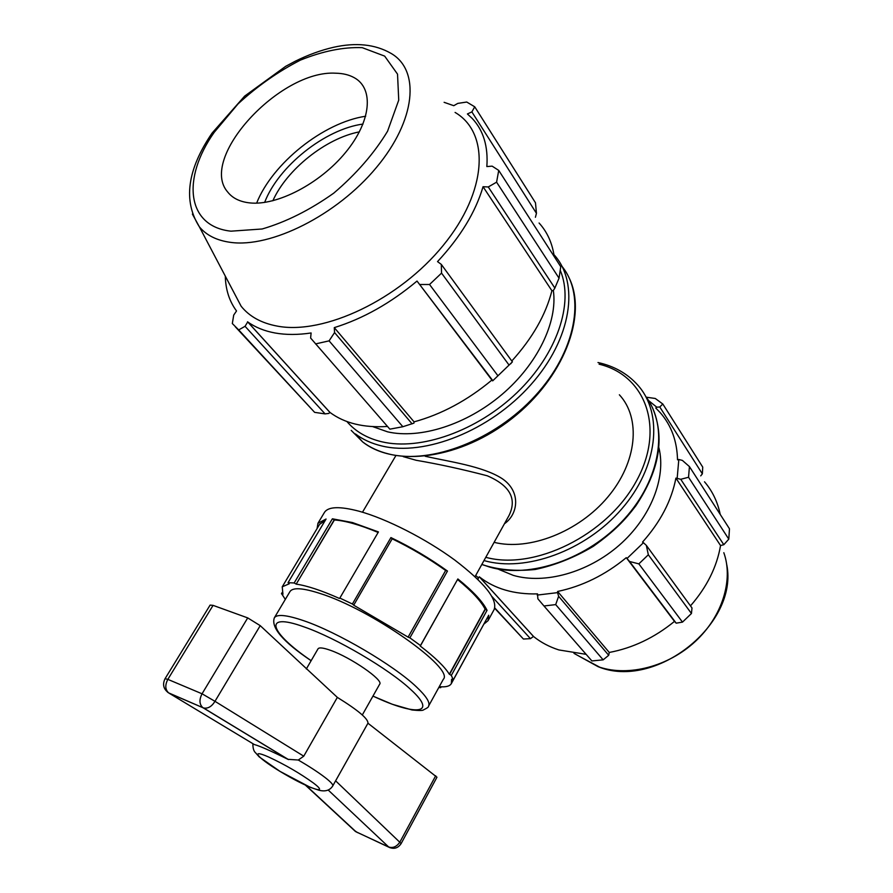 <?xml version="1.0" encoding="UTF-8"?>
<svg xmlns="http://www.w3.org/2000/svg" width="893" height="893" viewBox="0 0 893 893"><rect width="100%" height="100%" fill="white"/><g stroke="black" fill="none" stroke-linecap="round" stroke-linejoin="round"><path stroke-width="1.34" d="M403.245 456.636L416.149 460.275C438.653 464.114 462.351 469.283 487.243 475.779C509.959 485.535 517.214 498.796 508.999 515.562L508.608 516.243M504.445 523.745C518.253 514.189 521.322 491.418 502 478.536C482.856 466.202 449.681 461.737 425.213 456.278M619.374 394.784C641.141 418.259 637.211 462.183 607.798 497.055C578.575 532.016 529.091 551.126 494.108 542.341M372.939 696.116L392.362 704.287L412.041 709.98C419.141 710.694 422.969 710.649 423.528 709.857C427.189 708.116 428.863 706.876 428.562 706.117L443.308 679.327C454.85 668.511 370.919 609.238 319.917 593.421C302.783 587.918 292.815 587.293 290.002 591.523L274.352 617.8C270.791 627.522 283.048 641.833 311.121 660.708M362.312 714.969L379.692 684.15C383.756 680.153 350.603 657.27 330.354 650.271C323.233 647.749 319.125 647.269 318.031 648.831L306.321 668.969M260.22 625.647L337.342 697.388L303.754 756.181L214.979 701.318C211.686 706.642 207.857 708.852 203.492 707.948L202.756 707.569C199.306 704.264 199.072 699.677 202.052 693.794L214.979 701.318L260.22 625.647L247.718 617.9L213.07 605.365L210.101 605.108L165.049 678.713L167.839 679.361C164.892 685.098 165.16 689.608 168.632 692.879L167.605 692.209M288.517 759.586L203.492 707.948L168.632 692.879C163.475 689.173 162.292 684.451 165.049 678.713M303.754 756.181L298.295 760.021L287.959 759.329C270.936 750.924 259.718 745.99 254.293 744.528L253.846 744.249M390.118 847.781L388.667 846.977C392.887 848.339 396.604 846.765 399.796 842.244L401.102 843.639L436.956 777.211L367.949 723.218C368.318 718.865 358.115 710.248 337.342 697.388M354.075 830.211L357.535 832.633M305.473 785.181L355.459 831.495L389.013 847.256C394.003 849.399 398.032 848.194 401.102 843.639M282.344 592.84L281.719 593.878L282.936 594.202L282.233 586.813L289.232 583.788L288.048 582.671L326.068 519.034L317.953 523.265L317.093 528.522M483.928 624.073L488.036 620.68L494.108 609.584C497.847 599.527 484.732 583.017 454.76 560.056C425.838 538.758 386.423 518.71 359.109 511.231C339.798 506.152 328.244 506.543 324.449 512.415L317.953 523.265M488.036 620.68L488.705 615.232L453.298 679.863L451.322 675.421L487.042 610.321C482.901 601.793 473.167 591.333 457.852 578.954L420.57 645.594L409.887 637.848L447.471 571.062C429.968 558.46 411.126 547.297 390.922 537.575L352.4 604.003L339.842 598.064L378.442 531.927L352.422 522.539L332.386 518.811L294.154 582.973L288.048 582.671M438.831 687.465L440.684 687.677L441.164 686.806M281.719 593.878L285.313 599.393M281.451 593.722L282.199 592.461M440.059 686.739L440.684 687.677M439.992 686.873L439.724 686.717C445.942 687.23 449.804 686.204 451.311 683.636L451.612 679.283L453.298 679.863M487.042 610.321L485.346 609.216L449.581 674.315L451.322 675.421M449.581 674.315L449.335 674.237C444.714 666.758 435.003 657.348 420.223 646.007L457.852 578.954M447.471 571.062L445.707 570.415L408.123 637.144L409.887 637.848M408.123 637.144L353.706 605.186L392.228 538.736L390.922 537.575M352.4 604.003L353.751 605.13M378.442 531.927L339.842 598.064M339.262 598.277L339.429 598.444C321.246 590.385 306.824 585.618 296.186 584.145L334.228 519.804L332.386 518.811M294.154 582.973L296.007 583.977M325.108 520.652L319.627 524.303L282.233 586.813M377.761 532.306C359.723 524.805 345.267 520.697 334.395 519.972L334.228 519.804M296.186 584.145L334.395 519.972M408.068 637.2L445.64 570.482C429.053 558.616 411.226 548.068 392.183 538.814M449.335 674.237L485.1 609.138C480.992 601.034 471.839 591.188 457.64 579.613M451.311 683.636L486.674 618.938M539.082 223.016C547.286 232.035 552.343 243.231 554.24 256.626M471.872 111.893L536.447 213.304L535.487 202.811L474.73 106.803L471.872 111.893L467.407 113.958L472.263 118.49C483.414 130.389 488.27 146.419 486.841 166.567L492.143 166.143L498.729 170.407L560.737 266.706L559.04 278.181L554.854 288.082L553.325 290.538L551.907 290.75C545.79 314.805 532.418 338.224 511.801 361.006M492.668 380.864L512.415 361.855L492.668 380.864L491.909 380.061C467.419 400.432 441.466 414.363 414.062 421.864L413.928 423.137L402.855 426.72L389.861 429.165L310.619 338.045L311.11 332.966C297.927 334.931 285.905 334.931 275.066 332.989C264.35 331.013 255.242 327.318 247.729 321.915L329.997 412.454L328.769 413.426L325.085 413.894L314.626 412.354L235.294 326.771M387.506 426.463C363.764 427.948 344.598 423.271 329.997 412.454M536.447 213.304L535.409 217.278M551.907 290.75L483.046 186.715L488.27 186.961L554.854 288.082M559.04 278.181L496.586 182.172L488.27 186.961M491.909 380.061L417.02 281.061L492.746 380.574M497.859 375.685L429.544 284.499L420.101 284.51M325.085 413.894L245.062 326.302L238.699 329.919L232.325 323.545L233.709 315.095L236.522 310.965C229.356 301.265 225.616 289.656 225.304 276.138M238.699 329.919L314.626 412.354M363.016 124.06C324.974 129.105 278.315 166.444 264.641 202.421M272.845 200.769C286.798 169.48 325.856 138.259 359.399 131.863M256.637 203.135C272.387 163.352 323.411 122.486 365.684 116.235M412.108 423.862L334.562 332.576L329.093 340.858L315.553 343.917M334.562 332.576L334.283 327.631C363.071 318.656 390.654 303.129 417.02 281.061M512.415 361.855L441.309 264.406L441.544 273.124L429.544 284.499M441.309 264.406L437.525 261.616C460.453 236.946 475.634 211.976 483.046 186.715M498.729 170.407L496.586 182.172M444.111 102.315L453.778 105.698L457.774 103.398L466.738 102.036L474.73 106.803M245.062 326.302L247.729 321.915M455.084 112.429C490.134 132.923 487.567 191.325 443.229 245.396C399.271 299.601 323.891 335.042 277.343 326.124C261.515 323.188 249.448 316.569 241.155 306.254L232.314 289.444M329.093 340.858L402.855 426.72M441.544 273.124L509.032 365.047M553.347 290.493C557.835 321.926 537.497 364.221 501.978 394.46C466.47 424.7 420.078 439.278 387.662 431.855L372.738 426.631M414.062 421.864L334.283 327.631M329.818 412.32L247.551 321.781M249.727 202.901C239.938 201.818 232.626 198.235 227.782 192.129C198 158.619 279.788 69.576 335.757 73.204C342.912 73.338 349.04 74.822 354.153 77.646C374.2 88.463 371.309 121.381 345.524 152.513C319.951 183.701 276.897 205.948 249.727 202.901M478.056 579.535L478.38 577.771L475.679 575.505M478.38 577.771L479.452 576.934C494.7 588.833 514.067 594.481 537.53 593.89L537.865 598.801L543.971 605.979L555.692 604.606L558.616 596.323L557.578 592.628L537.251 595.084M557.578 592.628L557.623 591.456C582.269 586.277 605.153 575.014 626.283 557.667L629.554 561.485L638.852 563.874L648.329 554.776L646.342 545.389L643.451 542.71L627.02 558.471M643.451 542.71L642.536 542.084C660.44 521.992 671.569 500.672 675.912 478.101L680.745 479.284L688.548 477.264L689.429 466.592L682.364 460.397L678.814 459.504L677.195 478.001M678.814 459.504L677.519 459.806C677.073 441.187 671.391 425.548 660.474 412.923L655.775 408.034L656.79 407.186L659.782 406.985L662.807 404.016L655.283 398.479L646.264 397.195M648.552 400.555L656.79 407.186M658.934 447.828C666.345 477.922 650.651 517.728 619.24 545.199C587.84 572.692 544.596 584.491 513.319 575.382L498.807 569.421M689.429 466.592L729.469 528.779L728.8 539.138L688.548 477.264M648.329 554.776L691.45 613.502L691.997 607.966L646.342 545.389M557.623 591.456L609.26 652.459L608.713 655.283L558.616 596.323M555.692 604.606L603.155 659.849L608.713 655.283M479.273 576.8L533.478 636.452L530.442 638.651L491.965 596.535M494.755 607.921L523.421 639.031L530.442 638.651M603.155 659.849L591.88 660.932L543.971 605.979M586.132 654.346L558.851 649.937C549.307 646.856 540.912 642.402 533.657 636.597L533.478 636.452M523.421 639.031L494.666 608.256M659.782 406.985L702.356 473.848L702.746 467.139L662.807 404.016M702.356 473.848L700.726 475.869M704.51 481.796C712.38 491.005 717.615 501.866 720.216 514.401M680.745 479.284L723.81 544.708L728.8 539.138M723.81 544.708L720.551 545.534C716.867 566.966 706.843 587.081 690.479 605.878M691.45 613.502L682.486 622.12L638.852 563.874M629.554 561.485L676.191 623.169L682.486 622.12M676.191 623.169L674.483 621.383C654.569 637.658 632.824 648.017 609.26 652.459M626.283 557.667L674.483 621.383M675.912 478.101L720.551 545.534M311.155 660.664C269.708 632.49 261.783 611.582 303.977 626.864C335.835 637.803 389.069 669.069 410.691 689.485C438.441 714.601 415.345 716.108 372.973 696.071M428.562 706.117C430.359 702.601 426.262 696.149 416.283 686.762C393.646 665.185 337.409 632.144 303.832 620.747C286.765 614.92 276.942 613.938 274.352 617.8M254.293 744.528L168.989 693.113L203.113 707.803L287.959 759.329M247.718 617.9L202.052 693.794L167.839 679.361L213.07 605.365M268.882 757.119C285.202 764.754 300.048 773.371 313.387 782.982C330.008 795.484 310.44 789.211 284.934 774.298C259.238 759.496 247.651 747.653 268.882 757.119M252.898 743.679C252.808 748.211 253.746 751.292 255.677 752.911L259.227 756.907L279.956 771.351L310.239 787.313L318.533 790.104C325.141 791.912 329.885 790.506 332.776 785.885C333.312 784.701 330.723 781.888 324.985 777.435C318.221 772.266 309.324 766.473 298.295 760.021M328.222 790.059L388.667 846.977L356.05 831.818L305.998 785.427M435.695 775.783L399.796 842.244L335.612 780.828M562.222 266.661C585.964 296.085 575.963 351.451 535.231 395.766C494.689 440.193 431.129 464.516 388.98 454.035C378.811 451.579 370.048 447.549 362.692 441.946L355.447 433.942C362.815 439.523 371.6 443.531 381.791 445.964C424.744 456.524 490.034 430.772 530.743 384.827C571.687 338.994 579.959 282.869 553.95 254.661M560.313 270.534C574.166 303.073 557.109 354.153 517.002 392.641C476.996 431.196 420.212 450.965 381.757 441.778C366.99 438.229 355.381 431.475 346.919 421.541M569.354 278.37C587.561 316.245 563.215 378.398 512.135 418.437C461.257 458.701 395.487 467.854 362.692 441.946L351.217 430.37M230.974 231.175L262.14 228.988C285.95 222.044 309.815 210.101 333.736 193.156C356.195 174.035 374.134 153.395 387.562 131.238L398.736 100.128L397.53 74.141L384.671 56.114L362.223 47.664C343.425 46.938 322.842 51.08 300.472 60.099C278.114 71.563 257.307 86.152 238.074 103.867L214.186 132.365C181.58 178.522 186.514 226.442 230.974 231.175M241.155 306.254L199.362 226.822C182.953 200.936 187.195 169.692 212.065 133.102L244.649 96.109L285.66 66.339L295.226 61.237C308.152 54.864 320.911 50.209 333.513 47.296C355.972 42.272 375.093 44.27 390.888 53.301C420.469 70.067 416.071 120.209 376.254 167.683C336.75 215.258 270.836 248.098 230.494 242.36C216.776 240.485 206.395 235.305 199.362 226.822L192.375 214.074M645.806 396.581C668.69 426.553 660.853 478.916 624.419 518.911C588.163 559.018 529.873 578.988 489.677 567.088L481.84 564.409M483.995 560.547C525.263 572.58 585.507 550.936 621.695 508.965C658.108 467.117 663.544 413.682 637.758 385.084C627.478 373.631 614.228 366.108 597.986 362.525M599.091 364.188C645.974 375.294 665.843 429.042 635.749 482.209C606.28 535.566 534.17 570.616 485.792 557.31M723.821 552.689C733.6 579.948 722.292 616.55 695.223 641.531C668.176 666.535 628.851 676.693 599.772 667.227L578.887 656.076M508.999 515.562L508.642 516.187M395.822 455.709L362.491 512.202M508.988 515.574L475.043 576.655M367.949 723.218L332.776 785.885M510.763 363.775L511.544 362.703M652.381 407.498C665.14 437.391 659.592 470.187 635.76 505.896C624.966 520.117 614.652 531.067 593.32 546.326C574.467 557.533 555.111 565.247 535.242 569.477C515.763 571.498 497.948 569.846 481.796 564.499M479.452 576.934L533.657 636.597M726.768 564.733C738.779 624.33 655.105 690.423 598.042 666.647L573.998 653.375"/></g></svg>
